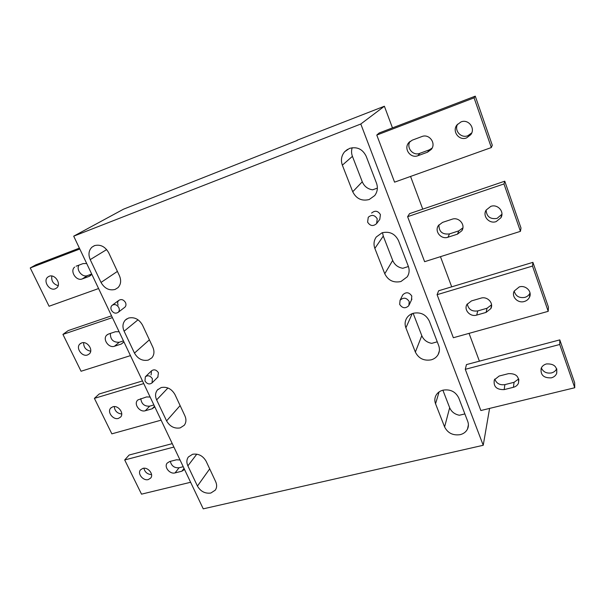 <?xml version="1.0" encoding="UTF-8"?>
<svg xmlns="http://www.w3.org/2000/svg" width="605" height="605" viewBox="0 0 605 605"><rect width="100%" height="100%" fill="white"/><g stroke="black" fill="none" stroke-linecap="round" stroke-linejoin="round"><path stroke-width="0.91" d="M297.221 140.443L123.556 209.164L73.704 236.169L203.242 508.843L483.229 445.28L360.799 124.01L73.704 236.169M297.138 140.224L384.387 106.23L360.799 124.01M128.51 318.064C134.401 316.801 139.067 319.153 142.508 325.112L152.853 347.255C154.593 351.369 154.26 354.901 151.847 357.842L148.286 360.096C142.447 361.23 137.849 358.894 134.469 353.086L124.108 331.192C122.24 326.821 122.656 323.108 125.333 320.045L128.51 318.064M479.41 361.17L469.049 333.363M451.701 286.83L440.463 256.671M422.751 209.141L410.561 176.441M392.464 127.889L384.387 106.23M559.799 339.889L466.463 364.596L465.283 369.315L480.854 410.53L574.75 387.745L574.637 382.67L559.799 339.889L559.731 344.495L574.75 387.745M504.767 181.19L409.562 213.641L407.619 216.681L424.619 261.685L520.436 231.344L521.003 228.024L504.767 181.19L503.973 183.943L520.436 231.344M532.907 262.351L438.633 290.771L437.09 294.688L453.349 337.734L548.213 311.325L548.425 307.083L532.907 262.351L532.498 266.071L548.213 311.325M475.273 96.157L379.161 132.987L376.779 135.066L394.573 182.158L491.336 147.544L492.296 145.238L475.273 96.157L474.07 97.844L491.336 147.544M489.589 408.413L483.229 445.28M157.799 377.142L158.45 372.763C156.34 369.685 154.018 369.058 151.477 370.865L151.099 374.987M431.214 359.831C423.916 361.087 418.63 358.5 415.355 352.072L405.894 327.842C404.639 324.424 404.904 321.187 406.704 318.132C408.209 315.772 410.379 314.154 413.207 313.277C420.604 311.862 425.965 314.464 429.308 321.073L438.708 345.614C439.835 348.737 439.654 351.717 438.156 354.538C436.636 357.177 434.322 358.939 431.214 359.831M437.249 341.817L431.713 343.36C426.941 342.453 423.636 339.889 421.798 335.669L413.139 313.299M369.201 199.521C361.752 201.344 356.262 198.75 352.73 191.747L342.354 165.165C340.623 160.189 341.386 155.712 344.646 151.734L349.44 148.429C356.988 146.418 362.561 149.019 366.176 156.241L376.499 183.186C378.057 187.709 377.467 191.838 374.722 195.574L369.201 199.521M377.361 188.125L372.635 189.819C367.719 189.07 364.263 186.393 362.274 181.795L352.428 156.34C351.354 153.481 351.278 150.607 352.201 147.726M382.073 232.789C389.544 231.087 395.012 233.689 398.483 240.593L408.33 266.298C409.653 270.034 409.305 273.536 407.278 276.795L400.926 281.529C393.552 283.057 388.168 280.463 384.765 273.762L374.858 248.398C373.391 244.291 373.86 240.487 376.28 236.978L382.073 232.789M442.951 390.164C450.264 389.015 455.535 391.601 458.749 397.946L467.733 421.398C468.701 424.037 468.625 426.586 467.514 429.021C466.054 431.909 463.604 433.793 460.163 434.662C452.941 435.676 447.753 433.097 444.599 426.933L435.547 403.762C434.473 400.873 434.602 398.105 435.94 395.466C437.415 392.811 439.752 391.042 442.951 390.164M464.867 413.918L459.361 415.257C454.665 414.281 451.436 411.771 449.666 407.725L442.883 390.18M115.056 289.462C109.195 290.816 104.514 288.472 101.02 282.437L90.213 259.621C88.126 254.607 88.701 250.455 91.937 247.165L94.441 245.645C100.362 244.155 105.104 246.507 108.673 252.709L119.457 275.789C121.408 280.508 120.924 284.463 118.005 287.64L115.056 289.462M408.413 266.518L402.824 268.287C397.984 267.455 394.604 264.831 392.69 260.43L383.275 236.094L382.504 232.653M210.827 493.045C205.057 493.786 200.595 491.457 197.442 486.065L187.875 465.865C186.4 462.507 186.567 459.543 188.382 456.972L192.587 454.272C198.41 453.417 202.925 455.754 206.146 461.282L215.682 481.701C217.066 484.862 216.938 487.668 215.312 490.126L210.827 493.045M180.184 427.901C174.376 428.832 169.846 426.502 166.587 420.906L156.635 399.882C154.971 396.063 155.251 392.743 157.459 389.923L161.195 387.548C167.056 386.497 171.646 388.841 174.974 394.581L184.903 415.832C186.453 419.431 186.234 422.585 184.253 425.277L180.184 427.901M490.776 206.388C497.643 203.756 504.729 211.727 500.91 217.77L496.153 221.604C489.203 224.205 482.177 216.083 486.163 210.048L490.776 206.388M457.471 234.15L461.842 230.747C465.865 224.879 458.824 216.628 452.018 219.244L442.542 222.39L438.398 225.552C434.186 231.352 441.151 239.799 448.002 237.22L457.471 234.15L458.809 230.86L449.462 233.908C442.384 234.725 438.875 231.7 438.927 224.826M407.619 216.681L503.973 183.943M501.923 214.253L497.023 218.42C490.247 219.411 486.609 216.65 486.11 210.139M462.893 227.866L458.809 230.86M519.226 286.944C525.654 284.766 532.445 291.595 529.481 297.237C528.452 299.339 526.743 300.753 524.361 301.479C517.872 303.627 511.127 296.677 514.227 291.035L519.226 286.944M486.072 312.414L490.829 308.611C493.998 303.09 487.237 295.996 480.869 298.167L471.477 300.912L466.924 304.489C463.589 309.964 470.289 317.224 476.702 315.092L486.072 312.414L487.04 308.248L477.776 310.909C471.87 311.719 468.376 309.374 467.294 303.891M437.09 294.688L532.498 266.071M530.025 292.964L529.927 293.175C528.906 295.255 527.22 296.654 524.868 297.38C519.211 298.28 515.657 296.178 514.205 291.073M491.547 304.814L487.04 308.248M460.95 121.945C468.391 118.739 475.742 128.298 470.773 134.681L466.584 137.895C459.051 141.063 451.769 131.323 456.941 124.963L460.95 121.945M427.516 152.195L417.964 155.697C410.561 158.812 403.361 148.777 408.7 142.727L412.239 140.163L421.806 136.586C429.164 133.41 436.439 143.241 431.32 149.375L427.516 152.195L429.27 149.874L419.832 153.337C412.965 156.234 405.887 147.507 410.114 141.336M376.779 135.066L474.07 97.844M471.741 132.888L467.862 135.724C461.07 138.56 453.969 130.619 457.584 124.191M432.099 148.127L429.27 149.874M546.428 363.945C554.044 363.567 557.462 366.713 556.683 373.383C555.73 375.644 553.946 377.134 551.337 377.845C543.668 378.17 540.288 374.987 541.18 368.286C542.14 366.108 543.887 364.664 546.428 363.945M513.441 387.291C515.831 386.64 517.494 385.287 518.447 383.237C519.385 376.56 516.057 373.368 508.457 373.656L499.163 376.03L494.33 379.872C493.249 386.565 496.523 389.809 504.162 389.605L513.441 387.291L514.061 382.315L504.888 384.621C499.821 385.332 496.455 383.479 494.784 379.055M465.283 369.315L559.731 344.495M556.683 368.748C555.692 370.85 553.968 372.234 551.503 372.914C546.633 373.671 543.245 372.007 541.339 367.923M518.682 378.942L514.061 382.315M142.485 380.946L99.228 393.968L94.395 398.362L111.849 433.845L161.111 420.157M150.131 397.046L146.531 396.94L137.864 399.943M154.804 406.885L152.165 408.783L154.517 406.28M137.479 400.329C133.584 404.269 139.891 412.61 145.329 410.734L152.165 408.783M112.802 406.794C118.119 404.911 124.426 413.238 120.599 417.064L118.459 418.388C113.127 420.233 106.851 411.892 110.73 408.072L112.802 406.794M94.395 398.362L143.74 383.585M153.882 404.949L149.692 406.152C144.429 406.469 141.464 403.958 140.784 398.619M121.726 413.994C117.264 413.465 114.768 410.992 114.239 406.583M79.391 248.141L35.945 264.786L30.25 267.954L49.081 306.243L98.585 288.547M86.704 263.53L83.044 263.606L76.109 266.2M91.756 274.163L89.132 276.402L90.954 275.23M74.657 267.077C69.575 271.078 76.29 281.491 82.257 278.92L89.132 276.402M49.156 276.273C54.964 273.717 61.68 284.048 56.749 287.912L55.267 288.797C49.436 291.315 42.751 280.954 47.75 277.105L49.156 276.273M30.25 267.954L79.799 249.003M91.695 274.035L87.475 275.585C82.356 277.793 75.882 269.898 78.93 265.141M58.171 285.658C53.27 284.153 51.16 280.939 51.833 276.024M172.266 443.631L129.13 455.028L124.698 459.959L141.517 494.156L190.62 482.268M124.698 459.959L173.892 447.057M151.553 474.585C147.446 474.335 144.882 472.218 143.884 468.24M183.232 466.72L179.05 467.763C174.414 468.096 171.495 465.971 170.307 461.373M184.533 469.457L181.886 471.204L175.072 472.898C169.854 474.486 163.758 466.962 167.161 463.112L169.642 461.539L176.456 459.8L180.033 459.981M142.84 468.391C147.945 466.788 154.041 474.328 150.683 478.063L148.293 479.568C143.173 481.134 137.108 473.579 140.511 469.851L142.84 468.391M111.547 315.833L68.183 330.595L62.935 334.406L81.062 371.251L130.453 355.627M123.45 340.887L119.246 342.256C113.256 342.498 110.291 339.549 110.36 333.416M90.682 351.195C85.948 350.242 83.596 347.406 83.641 342.672M123.964 341.961L121.333 344.026L114.474 346.241C108.779 348.442 102.268 339.155 106.722 335.155L108.613 333.99L115.472 331.721L119.102 331.737M81.66 342.922C87.211 340.728 93.722 349.977 89.374 353.849L87.536 354.969C81.962 357.132 75.489 347.852 79.89 343.995L81.66 342.922M62.935 334.406L112.394 317.617M409.328 304.61L411.907 299.074L411.445 300.065L411.801 296.057C409.124 292.147 406.121 291.739 402.786 294.832L402.363 295.686M379.796 219.32L380.416 214.593C377.928 210.737 374.987 210.23 371.591 213.081L371.682 212.968M124.305 307.642L124.97 307.136C126.082 305.888 126.264 304.36 125.5 302.553C123.503 299.513 121.227 298.817 118.678 300.481C117.544 301.736 117.362 303.271 118.134 305.094M409.214 301.547C406.492 297.577 403.437 297.161 400.056 300.292L399.678 304.413C402.423 308.391 405.479 308.792 408.859 305.616L409.214 301.547M377.225 218.821C374.699 214.896 371.704 214.374 368.256 217.271L367.606 222.126C370.154 226.058 373.156 226.557 376.605 223.616L377.225 218.821M118.83 307.597C116.795 304.512 114.489 303.816 111.91 305.487C110.768 306.758 110.594 308.316 111.373 310.161C113.415 313.246 115.729 313.942 118.308 312.24C119.427 310.978 119.601 309.435 118.83 307.597M152.399 378.753C150.259 375.629 147.907 374.987 145.336 376.817L144.966 380.984C147.113 384.107 149.473 384.742 152.044 382.889L152.399 378.753M134.469 353.086L149.382 339.821M415.355 352.072L421.798 335.669M352.73 191.747L362.274 181.795M444.599 426.933L449.666 407.725M101.02 282.437L117.408 271.403M384.765 273.762L392.69 260.43M197.442 486.065L209.693 468.875M166.587 420.906L180.116 405.592M156.635 399.882L167.94 387.986M435.547 403.762L439.086 391.927M187.875 465.865L196.799 454.143M405.894 327.842L412.232 313.609M90.213 259.621L106.669 249.585M374.858 248.398L383.275 236.094M342.354 165.165L352.428 156.34M124.108 331.192L138.023 319.795M448.002 237.22L449.462 233.908M476.702 315.092L477.776 310.909M417.964 155.697L419.832 153.337M504.162 389.605L504.888 384.621M145.329 410.734L149.692 406.152M82.257 278.92L87.475 275.585M181.886 471.204L184.026 468.399M175.072 472.898L179.05 467.763M121.333 344.026L123.912 341.848M114.474 346.241L119.246 342.256M145.661 376.499L151.477 370.865M461.842 230.747L462.81 228.297M500.91 217.77L501.727 214.624M490.829 308.611L491.578 305.207M529.481 297.237L529.927 293.175M408.7 142.727L409.366 141.986M470.773 134.681L471.575 133.281M518.447 383.237L518.848 379.653M556.683 373.383L556.781 369.02M106.722 335.155L107.561 334.482M112.636 304.958L118.678 300.481M91.937 247.165L94.652 245.57M79.89 343.995L80.737 343.345M157.459 389.923L158.071 389.295M110.73 408.072L111.154 407.664M125.333 320.045L126.838 318.85M467.514 429.021L468.414 424.808M438.156 354.538L439.351 350.923M344.646 151.734L347.542 149.352M407.278 276.795L408.36 274.7M47.75 277.105L49.141 276.281M400.056 300.292L402.786 294.832M376.605 223.616L379.827 219.282M118.308 312.24L124.97 307.136M152.044 382.889L158.087 376.854"/></g></svg>

